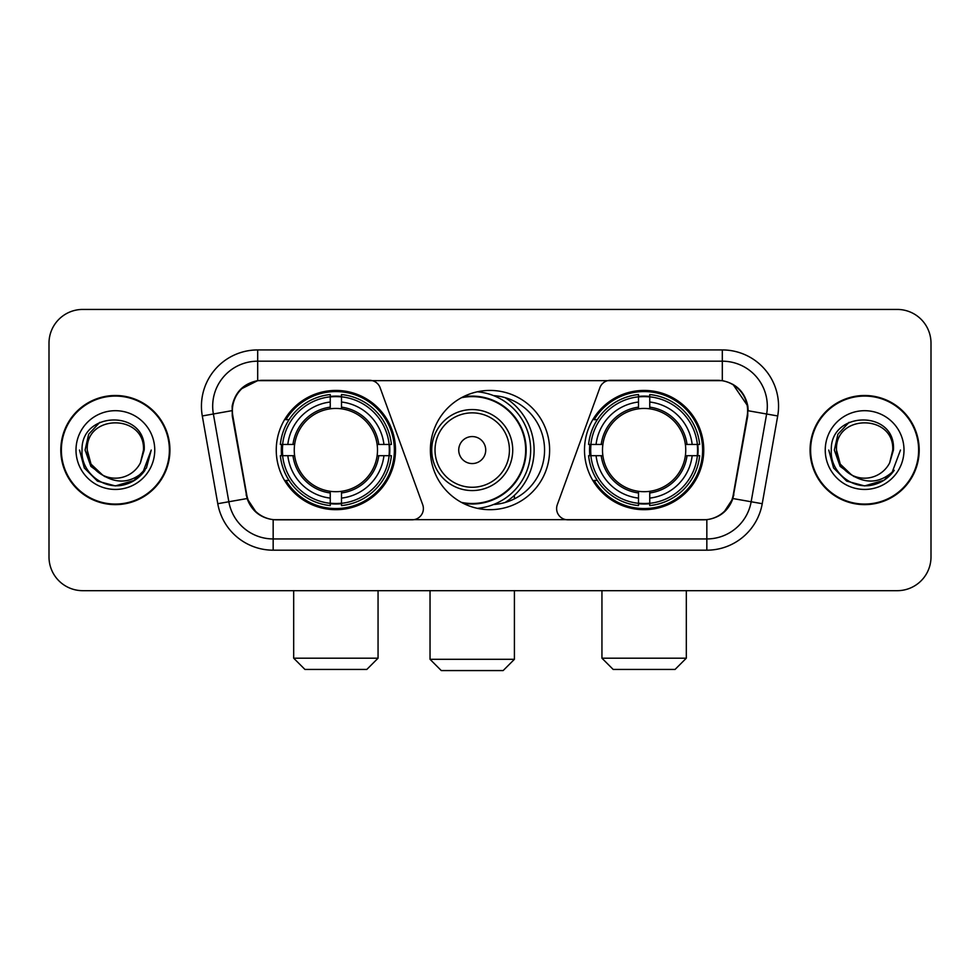 <?xml version="1.0" encoding="UTF-8"?>
<svg xmlns="http://www.w3.org/2000/svg" width="980" height="980" viewBox="0 0 980 980"><rect width="100%" height="100%" fill="white"/><g stroke="black" fill="none" stroke-linecap="round" stroke-linejoin="round"><path stroke-width="1.47" d="M423.385 508.559A11.245 11.245 0 0 1 412.127 519.817L276.642 519.817A30.38 30.38 0 0 1 246.727 494.716L232.836 415.961A30.38 30.38 0 0 1 262.75 380.313L369.546 380.313A11.245 11.245 0 0 1 380.118 387.713L422.699 504.712A11.245 11.245 0 0 1 423.385 508.559M584.496 450.065A59.621 59.621 0 0 0 644.13 509.686A59.621 59.621 0 0 0 703.75 450.065A59.621 59.621 0 0 0 644.13 390.432A59.621 59.621 0 0 0 584.496 450.065M276.25 450.065A59.621 59.621 0 0 0 335.871 509.686A59.621 59.621 0 0 0 395.504 450.065A59.621 59.621 0 0 0 335.871 390.432A59.621 59.621 0 0 0 276.25 450.065M281.603 455.688A54.562 54.562 0 0 1 281.603 444.442M589.85 455.688A54.562 54.562 0 0 1 589.85 444.442M493.638 395.626A54.562 54.562 0 0 1 544.562 450.065A54.562 54.562 0 0 1 493.638 504.504M549.621 450.065A59.621 59.621 0 0 1 490 509.686A59.621 59.621 0 0 1 430.379 450.065A59.621 59.621 0 0 1 490 390.432A59.621 59.621 0 0 1 549.621 450.065M717.25 380.313L610.454 380.313A11.245 11.245 0 0 0 599.883 387.713L557.302 504.712A11.245 11.245 0 0 0 567.873 519.817L703.358 519.817A30.38 30.38 0 0 0 733.273 494.716L747.164 415.961A30.38 30.38 0 0 0 717.25 380.313M60.809 450.065A54.562 54.562 0 0 0 115.371 504.627A54.562 54.562 0 0 0 169.932 450.065A54.562 54.562 0 0 0 115.371 395.504A54.562 54.562 0 0 0 60.809 450.065M810.068 450.065A54.562 54.562 0 0 0 864.63 504.627A54.562 54.562 0 0 0 919.191 450.065A54.562 54.562 0 0 0 864.63 395.504A54.562 54.562 0 0 0 810.068 450.065M232.15 406.185C235.065 392.11 243.579 383.596 257.691 380.644L722.309 380.644C736.409 383.584 744.923 392.098 747.85 406.185L747.728 415.961L732.905 498.538C728.471 510.764 719.773 517.82 706.837 519.67L273.163 519.67C260.251 517.844 251.566 510.788 247.095 498.538L232.272 415.961L232.15 406.185M240.774 389.146L257.691 380.644L257.691 361.191L722.309 361.191A44.994 44.994 0 0 1 766.63 414.001L751.158 501.748A44.994 44.994 0 0 1 706.837 538.939L273.163 538.939A44.994 44.994 0 0 1 228.842 501.748L213.371 414.001A44.994 44.994 0 0 1 257.691 361.191L257.691 349.934L722.309 349.934L722.309 380.644M733.003 384.393L747.85 406.185L748.193 410.755L777.704 415.961L762.232 503.708A56.252 56.252 0 0 1 706.837 550.184L273.163 550.184A56.252 56.252 0 0 1 217.768 503.708L202.297 415.961A56.252 56.252 0 0 1 257.691 349.934M276.078 519.817L273.163 519.67L273.163 550.184M706.837 550.184L706.837 519.67L703.922 519.817M762.232 503.708L732.905 498.538L723.828 512.381M256.368 512.552L247.095 498.538L217.768 503.708M733.836 494.716L733.653 495.672M246.348 495.672L246.164 494.716M202.297 415.961L231.807 410.694M931 343.184A33.749 33.749 0 0 0 897.251 309.435L82.749 309.435A33.749 33.749 0 0 0 49 343.184L49 556.934A33.749 33.749 0 0 0 82.749 590.683L897.251 590.683A33.749 33.749 0 0 0 931 556.934L931 343.184L931 556.934M49 343.184L49 556.934M897.251 309.435L82.749 309.435M82.749 590.683L897.251 590.683M169.381 450.065A53.998 53.998 0 0 0 115.371 396.067A53.998 53.998 0 0 0 61.373 450.065A53.998 53.998 0 0 0 115.371 504.063A53.998 53.998 0 0 0 169.381 450.065M134.738 480.249L115.371 485.921L97.449 481.119L84.317 467.987L79.515 450.065L84.317 467.987L97.449 481.119L115.371 485.921L133.304 481.119L146.424 467.987L151.239 450.065L142.37 473.659L137.359 478.399M104.823 476.623L90.871 466.37L85.088 450.065L88.678 434.201L99.788 422.343M143.496 450.065L140.422 462.854L144.183 450.065C146.963 409.444 80.813 410.449 82.038 450.065C80.581 470.939 101.185 488.812 121.606 485.37C131.43 483.483 139.221 478.461 144.967 470.302C131.994 482.773 117.919 484.402 102.753 475.19L91.017 464.128L87.245 450.065C85.529 413.781 145.224 413.781 143.496 450.065L140.422 462.854A28.126 28.126 0 0 1 102.753 475.19L91.017 464.128L87.245 450.065C85.529 413.781 145.224 413.781 143.496 450.065C145.224 413.781 85.529 413.781 87.245 450.065C85.529 413.781 145.224 413.781 143.496 450.065M102.545 475.092L91.017 464.128L87.245 450.065C87.747 461.396 92.916 469.775 102.753 475.19M75.999 450.065A39.372 39.372 0 0 0 115.371 489.437A39.372 39.372 0 0 0 154.754 450.065A39.372 39.372 0 0 0 115.371 410.694A39.372 39.372 0 0 0 75.999 450.065M144.967 470.302L134.897 480.139M134.664 480.298L121.753 485.345M151.239 450.065L146.424 467.987L133.304 481.119L115.371 485.921L97.449 481.119L84.317 467.987L79.515 450.065L84.317 467.987L97.449 481.119L115.371 485.921L133.304 481.119L146.424 467.987L151.239 450.065M918.628 450.065A53.998 53.998 0 0 0 864.63 396.067A53.998 53.998 0 0 0 810.619 450.065A53.998 53.998 0 0 0 864.63 504.063A53.998 53.998 0 0 0 918.628 450.065M900.485 450.065L891.629 473.659L886.606 478.399M854.082 476.623L840.13 466.37L834.348 450.065L837.925 434.201L849.035 422.343M851.62 474.994L840.264 464.128L836.504 450.065L840.264 464.128L851.62 474.994L840.264 464.128L836.504 450.065C834.776 413.781 894.471 413.781 892.755 450.065L889.669 462.854L893.429 450.065C896.21 409.444 830.06 410.449 831.297 450.065C829.827 470.939 850.432 488.812 870.853 485.37C880.689 483.483 888.468 478.461 894.226 470.302C881.241 482.773 867.165 484.402 852 475.19L851.975 475.178A28.126 28.126 0 0 0 889.669 462.854L892.755 450.065L889.669 462.854M852 475.19C842.163 469.775 837.006 461.396 836.504 450.065C834.776 413.781 894.471 413.781 892.755 450.065C894.471 413.781 834.776 413.781 836.504 450.065C834.776 413.781 894.471 413.781 892.755 450.065M825.246 450.065A39.372 39.372 0 0 0 864.63 489.437A39.372 39.372 0 0 0 904.001 450.065A39.372 39.372 0 0 0 864.63 410.694A39.372 39.372 0 0 0 825.246 450.065M894.226 470.302L884.168 480.127M883.911 480.298L871 485.345L883.985 480.249L871 485.345L883.985 480.249L864.63 485.921L846.696 481.119L833.576 467.987L828.762 450.065M883.936 480.274L871.024 485.345L883.936 480.274M366.814 669.438L304.939 669.438L293.682 658.192L378.06 658.192L366.814 669.438M341.505 503.316L341.505 505.582A55.799 55.799 0 0 0 391.388 455.688L389.134 455.688A53.545 53.545 0 0 1 341.505 503.316L341.505 498.11A48.375 48.375 0 0 0 383.927 455.688L377.116 455.688A41.626 41.626 0 0 0 341.505 408.819L341.505 396.814A53.545 53.545 0 0 1 389.134 444.442L391.388 444.442A55.799 55.799 0 0 0 341.505 394.548L341.505 396.814M282.62 455.688L280.354 455.688A55.799 55.799 0 0 0 330.248 505.582L330.248 503.316A53.545 53.545 0 0 1 282.62 455.688L287.826 455.688A48.375 48.375 0 0 0 330.248 498.11L330.248 491.311A41.626 41.626 0 0 0 377.116 455.688L378.782 455.688A43.267 43.267 0 0 1 341.505 492.965L341.505 498.11M330.248 396.814L330.248 394.548A55.799 55.799 0 0 0 280.354 444.442L282.62 444.442A53.545 53.545 0 0 1 330.248 396.814L330.248 402.021A48.375 48.375 0 0 0 287.826 444.442L294.637 444.442A41.626 41.626 0 0 0 330.248 491.311L330.248 492.965A43.267 43.267 0 0 1 292.971 455.688L287.826 455.688M282.73 455.688A53.434 53.434 0 0 1 282.73 444.442M341.505 396.925A53.434 53.434 0 0 0 330.248 396.925M389.011 444.442A53.434 53.434 0 0 1 389.011 455.688M389.134 444.442L383.927 444.442A48.375 48.375 0 0 0 341.505 402.021M383.927 455.688L389.134 455.688M330.248 498.11L330.248 503.316M377.116 444.442L383.927 444.442M341.505 491.372L341.505 492.965M330.248 491.311A41.626 41.626 0 0 1 294.637 455.688L292.971 455.688M341.505 503.206A53.434 53.434 0 0 1 330.248 503.206M287.826 444.442L282.62 444.442M330.248 408.746L330.248 402.021M341.505 408.819A41.626 41.626 0 0 0 294.637 444.442L292.971 444.442A43.267 43.267 0 0 1 330.248 407.153M341.505 408.746L341.505 407.153A43.267 43.267 0 0 1 378.782 444.442M289.063 419.685L285.878 419.685A58.506 58.506 0 0 1 394.377 450.065A58.506 58.506 0 0 1 285.878 480.433L289.063 480.433M675.061 669.438L613.186 669.438L601.941 658.192L686.319 658.192L675.061 669.438M649.752 503.316L649.752 505.582A55.799 55.799 0 0 0 699.647 455.688L697.38 455.688A53.545 53.545 0 0 1 649.752 503.316L649.752 498.11A48.375 48.375 0 0 0 692.174 455.688L685.363 455.688A41.626 41.626 0 0 0 649.752 408.819L649.752 396.814A53.545 53.545 0 0 1 697.38 444.442L699.647 444.442A55.799 55.799 0 0 0 649.752 394.548L649.752 396.814M590.866 455.688L588.613 455.688A55.799 55.799 0 0 0 638.495 505.582L638.495 503.316A53.545 53.545 0 0 1 590.866 455.688L596.073 455.688A48.375 48.375 0 0 0 638.495 498.11L638.495 491.311A41.626 41.626 0 0 0 685.363 455.688L687.029 455.688A43.267 43.267 0 0 1 649.752 492.965L649.752 498.11M638.495 396.814L638.495 394.548A55.799 55.799 0 0 0 588.613 444.442L590.866 444.442A53.545 53.545 0 0 1 638.495 396.814L638.495 402.021A48.375 48.375 0 0 0 596.073 444.442L602.884 444.442A41.626 41.626 0 0 0 638.495 491.311L638.495 492.965A43.267 43.267 0 0 1 601.218 455.688L596.073 455.688M590.989 455.688A53.434 53.434 0 0 1 590.989 444.442M649.752 396.925A53.434 53.434 0 0 0 638.495 396.925M697.27 444.442A53.434 53.434 0 0 1 697.27 455.688M697.38 444.442L692.174 444.442A48.375 48.375 0 0 0 649.752 402.021M692.174 455.688L697.38 455.688M638.495 498.11L638.495 503.316M685.363 444.442L692.174 444.442M649.752 491.372L649.752 492.965M638.495 491.311A41.626 41.626 0 0 1 602.884 455.688L601.218 455.688M649.752 503.206A53.434 53.434 0 0 1 638.495 503.206M596.073 444.442L590.866 444.442M638.495 408.746L638.495 402.021M649.752 408.819A41.626 41.626 0 0 0 602.884 444.442L601.218 444.442A43.267 43.267 0 0 1 638.495 407.153M649.752 408.746L649.752 407.153A43.267 43.267 0 0 1 687.029 444.442M597.322 419.685L594.125 419.685A58.506 58.506 0 0 1 702.623 450.065A58.506 58.506 0 0 1 594.125 480.433L597.322 480.433M503.157 670.565L441.282 670.565L430.036 659.307L514.414 659.307L503.157 670.565M485.725 450.065A13.5 13.5 0 0 0 472.225 436.566A13.5 13.5 0 0 0 458.726 450.065A13.5 13.5 0 0 0 472.225 463.565A13.5 13.5 0 0 0 485.725 450.065M512.724 450.065A40.499 40.499 0 0 0 472.225 409.567A40.499 40.499 0 0 0 431.727 450.065A40.499 40.499 0 0 0 472.225 490.564A40.499 40.499 0 0 0 512.724 450.065A40.499 40.499 0 0 1 472.225 490.564A40.499 40.499 0 0 1 431.727 450.065M461.433 502.397A53.434 53.434 0 0 0 525.66 450.065A53.434 53.434 0 0 0 461.433 397.721M505.068 502.507A61.875 61.875 0 0 0 505.068 397.623M477.37 391.792A58.506 58.506 0 0 1 477.37 508.338M722.309 349.934A56.252 56.252 0 0 1 777.704 415.961M213.371 414.001A44.994 44.994 0 0 1 212.685 406.185M341.505 491.311A41.626 41.626 0 0 0 377.116 455.688M330.248 503.708A53.937 53.937 0 0 0 341.505 503.708M389.526 455.688A53.937 53.937 0 0 0 389.526 444.442M341.505 396.41A53.937 53.937 0 0 0 330.248 396.41M649.752 491.311A41.626 41.626 0 0 0 685.363 455.688M638.495 503.708A53.937 53.937 0 0 0 649.752 503.708M697.772 455.688A53.937 53.937 0 0 0 697.772 444.442M649.752 396.41A53.937 53.937 0 0 0 638.495 396.41M509.429 450.065A37.203 37.203 0 0 0 472.225 412.862A37.203 37.203 0 0 0 435.022 450.065A37.203 37.203 0 0 0 472.225 487.268A37.203 37.203 0 0 0 509.429 450.065M462.952 503.206A53.937 53.937 0 0 0 526.162 450.065A53.937 53.937 0 0 0 462.952 396.925M378.06 590.683L378.06 658.192M293.682 590.683L293.682 658.192M686.319 590.683L686.319 658.192M601.941 590.683L601.941 658.192M514.414 590.683L514.414 659.307M430.036 590.683L430.036 659.307M514.414 498.857L514.414 495.329"/></g></svg>

